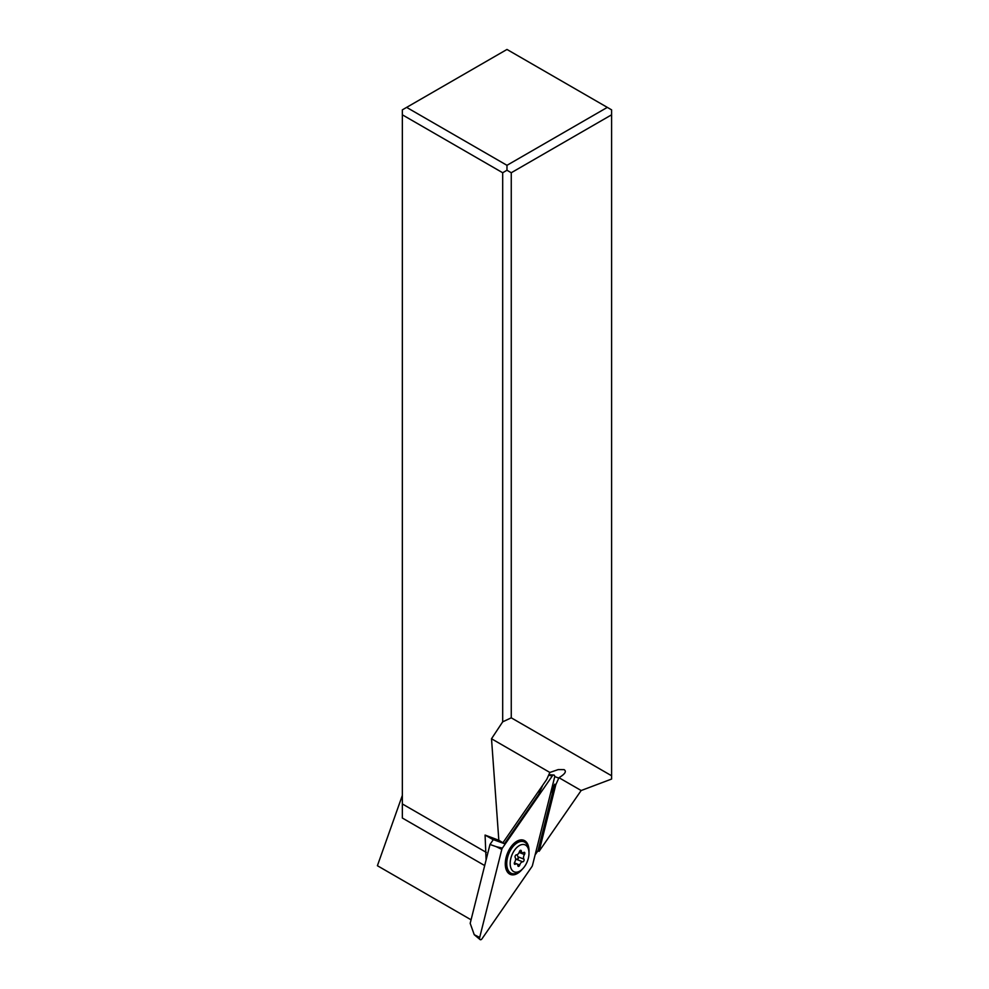 <?xml version="1.0" encoding="UTF-8"?>
<svg xmlns="http://www.w3.org/2000/svg" width="989" height="989" viewBox="0 0 989 989"><rect width="100%" height="100%" fill="white"/><g stroke="black" fill="none" stroke-linecap="round" stroke-linejoin="round"><path stroke-width="1.48" d="M501.794 849.427L479.702 937.424A2.423 1.385 111.4 0 0 480.172 939.637A2.423 1.385 111.4 0 0 482.026 938.759L531.897 866.661A2.423 1.385 111.4 0 0 532.255 866.03A2.423 1.385 111.4 0 0 532.49 865.326L554.582 777.329L532.49 865.326A2.423 1.385 -68.6 0 1 532.255 866.03A2.423 1.385 -68.6 0 1 531.897 866.661L482.026 938.759A2.423 1.385 -68.6 0 1 480.048 939.55A2.423 1.385 -68.6 0 1 479.702 937.424L501.794 849.427A2.423 1.385 -68.6 0 1 502.041 848.723A2.423 1.385 -68.6 0 1 502.387 848.092L552.27 775.994A2.423 1.385 -68.6 0 1 553.753 775.017A2.423 1.385 -68.6 0 1 554.582 777.329A2.423 1.385 111.4 0 0 554.124 775.116A2.423 1.385 111.4 0 0 552.27 775.994L502.387 848.092A2.423 1.385 111.4 0 0 502.041 848.723A2.423 1.385 111.4 0 0 501.794 849.427L496.342 846.708L502.387 848.092M528.967 852.283A18.346 10.508 111.4 0 0 524.652 840.687A18.346 10.508 111.4 0 0 515.479 842.183A18.346 10.508 111.4 0 0 505.589 867.378A18.346 10.508 111.4 0 0 509.644 874.066A18.346 10.508 111.4 0 0 522.34 869.158M493.387 839.55L489.988 844.47L470.183 923.355L474.25 934.716L479.702 937.424M489.988 844.47L496.342 846.708M516.171 843.048A13.648 7.813 111.4 0 0 513.204 844.198M505.292 864.349A13.648 7.813 111.4 0 0 506.677 867.205M517.371 842.319A14.551 8.345 111.4 0 0 514.095 843.333M505.354 865.585A14.551 8.345 111.4 0 0 507.06 868.552M402.35 795.379L377.402 865.721L471.073 919.807M485.08 835.075L492.522 839.327L504.489 843.704L498.827 840.254L485.08 835.075L486.094 859.948M554.693 776.538L558.76 778.133A9.099 5.217 111.4 0 0 558.958 777.7C565.078 774.016 566.784 771.333 564.064 769.627L558.204 769.59L549.872 772.458L491.508 738.758L502.684 721.846L502.684 172.741L402.35 114.811L402.35 818.027L484.684 865.56M402.35 114.811L402.35 109.853L506.974 49.45L611.598 109.853L611.598 775.759L511.264 717.829L502.684 721.846M611.598 775.759L611.598 779.048L581.161 790.52L539.104 851.319L537.967 850.775L535.111 854.892M550.564 793.363L554.668 784.215L555.83 784.673L558.76 778.133M549.872 772.458A9.099 5.217 111.4 0 0 549.649 772.916L546.719 779.456L502.993 842.64M491.508 738.758L498.827 840.254M542.825 785.068L538.708 794.254L504.489 843.704M406.64 107.381L506.974 165.311L506.974 170.256L502.684 172.741M506.974 165.311L607.32 107.381M581.161 790.52L558.958 777.7M539.104 851.319L555.83 784.673M554.668 784.215L537.967 850.775M506.974 170.256L511.264 172.741L511.264 717.829M511.264 172.741L611.598 114.811M523.7 841.713A16.974 9.729 111.4 0 0 523.478 841.614A16.974 9.729 111.4 0 0 515.368 843.642A16.974 9.729 111.4 0 0 506.492 866.228A16.974 9.729 111.4 0 0 510.324 872.879A16.974 9.729 111.4 0 0 511.053 873.225A16.974 9.729 111.4 0 0 511.288 873.312M521.203 870.147L519.621 871.396A16.974 9.729 -68.6 0 1 511.523 873.411A16.974 9.729 -68.6 0 1 510.781 873.052A16.974 9.729 -68.6 0 1 508.939 853.383A16.974 9.729 -68.6 0 1 523.935 841.8A16.974 9.729 -68.6 0 1 524.677 842.158A16.974 9.729 -68.6 0 1 528.497 848.797L528.806 850.775A14.551 8.345 -68.6 0 1 521.203 870.147A14.551 8.345 -68.6 0 1 513.625 871.581A14.551 8.345 -68.6 0 1 512.29 854.162A14.551 8.345 -68.6 0 1 525.53 845.088A14.551 8.345 -68.6 0 1 528.806 850.775M516.431 854.83A1.545 0.878 111.4 0 0 515.257 855.868A1.545 0.878 111.4 0 0 515.22 857.537A3.536 2.027 -68.6 0 1 514.7 862.124A1.545 0.878 111.4 0 0 514.663 864.299A1.545 0.878 111.4 0 0 514.737 864.337A1.545 0.878 111.4 0 0 515.38 864.213A3.536 2.027 -68.6 0 1 516.876 863.929A3.536 2.027 -68.6 0 1 517.024 864.003A3.536 2.027 -68.6 0 1 517.853 865.622A1.545 0.878 111.4 0 0 518.211 866.327A1.545 0.878 111.4 0 0 518.285 866.364A1.545 0.878 111.4 0 0 519.744 865.016A3.536 2.027 -68.6 0 1 522.724 861.827A1.545 0.878 111.4 0 0 523.898 860.801A1.545 0.878 111.4 0 0 523.935 859.132A3.536 2.027 -68.6 0 1 524.454 854.533A1.545 0.878 111.4 0 0 524.491 852.37A1.545 0.878 111.4 0 0 524.43 852.333A1.545 0.878 111.4 0 0 523.774 852.456A3.536 2.027 -68.6 0 1 522.279 852.728A3.536 2.027 -68.6 0 1 522.13 852.654A3.536 2.027 -68.6 0 1 521.302 851.034A1.545 0.878 111.4 0 0 520.943 850.33A1.545 0.878 111.4 0 0 520.882 850.305A1.545 0.878 111.4 0 0 519.41 851.653A3.536 2.027 -68.6 0 1 516.431 854.83M517.049 854.731L517.976 856.795L523.935 859.132M515.603 859.528L518.347 858.625L517.976 856.795M552.27 775.994L548.648 775.166M549.031 774.313L550.354 774.832M402.35 803.946L486.328 852.419M506.38 865.536A12.128 6.948 -68.6 0 1 505.28 863.446M512.586 844.853A12.128 6.948 -68.6 0 1 514.812 844.074M515.368 843.642L512.784 845.669A13.018 7.455 111.4 0 0 508.655 850.651M506.356 856.523A13.018 7.455 111.4 0 0 505.985 862.989L505.911 865.993M520.066 850.552L521.302 851.034M519.126 852.444L524.454 854.533M516.765 859.49L522.724 861.827M514.367 862.903L519.744 865.016M514.342 863.805L515.38 864.213M548.833 774.746L553.753 775.017M474.25 934.716L480.048 939.55M522.279 852.728L519.423 851.603M516.876 863.929L514.354 862.94"/></g></svg>
